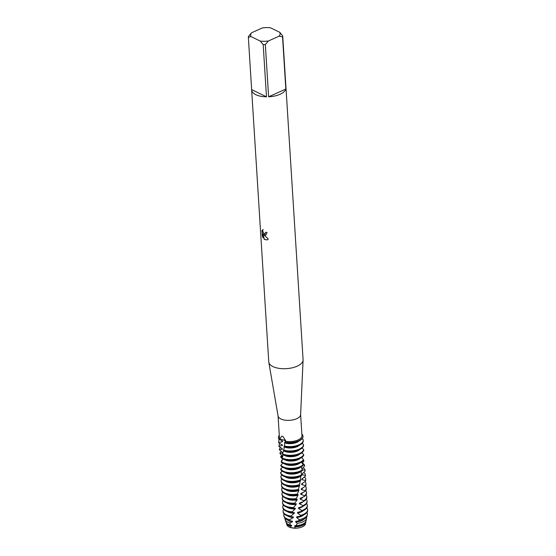 <?xml version="1.0" encoding="UTF-8"?>
<svg xmlns="http://www.w3.org/2000/svg" width="556" height="556" viewBox="0 0 556 556"><rect width="100%" height="100%" fill="white"/><g stroke="black" fill="none" stroke-linecap="round" stroke-linejoin="round"><path stroke-width="0.83" d="M294.256 528.13L291.052 527.734A9.334 4.309 176.4 0 1 289.12 527.039A9.334 4.309 176.4 0 1 286.868 524.211M285.944 87.431A17.201 7.944 176.4 0 1 285.979 87.751L303.083 359.649A17.201 7.944 176.4 0 1 303.089 360.052L300.622 414.665A11.301 5.219 176.4 0 1 293.158 419.843A11.301 5.219 176.4 0 1 280.794 418.946A11.301 5.219 176.4 0 1 278.09 416.083L268.798 362.206A17.201 7.944 176.4 0 1 268.756 361.81L251.646 89.905A17.201 7.944 176.4 0 1 251.639 89.585L248.358 37.384A17.201 7.944 176.4 0 1 248.518 36.383L251.583 32.769L262.376 27.925A14.741 6.811 176.4 0 1 270.494 27.8L279.8 32.338A14.741 6.811 176.4 0 1 279.202 36.126L282.545 36.863L285.826 89.071L268.618 96.793L265.337 44.584L268.402 40.97L279.202 36.126M278.883 442.486L282.58 441.679L282.615 441.11L278.938 439.045L284.457 440.171L285.617 441.957L284.457 440.171L278.938 439.045L280.002 438.587A11.301 5.219 176.4 0 1 279.397 437.072L278.07 415.951M280.002 438.587L281.871 436.112L283.094 436.641L285.575 440.567L285.506 442.583A12.288 5.671 -3.6 0 0 285.749 442.618A12.288 5.671 -3.6 0 0 296.355 441.95A12.288 5.671 -3.6 0 0 298.739 441.089A12.288 5.671 -3.6 0 0 302.992 436.411A12.288 5.671 -3.6 0 0 302.978 436.252M303.089 360.052A17.201 7.944 176.4 0 1 291.733 367.926A17.201 7.944 176.4 0 1 272.913 366.571A17.201 7.944 176.4 0 1 268.798 362.206M262.599 229.718L263.141 232.366L264.211 233.61L265.094 233.673L265.761 232.158A17.201 7.944 -3.6 0 0 267.026 232.589L265.824 235.132L264.649 235.188L263.433 234.305L268.284 239.094L267.214 239.928L264.308 239.427L262.856 233.589L263.127 237.975L262.272 235.918L262.029 230.469L262.272 235.918M248.358 37.384L250.985 36.557L260.291 41.095L263.19 44.619L266.477 96.827A17.201 7.944 176.4 0 1 255.809 94.666A17.201 7.944 176.4 0 1 251.646 89.905M261.779 231.108L263.092 229.614M265.858 232.2L265.142 233.652M263.19 229.572L261.876 231.067M265.872 235.112L263.433 234.305M262.369 235.869L263.113 237.732M262.856 233.589L264.399 239.386L267.262 239.907M305.473 523.036A9.334 4.309 176.4 0 1 294.388 528.2L291.052 527.734L293.846 527.95M302.478 434.688A12.288 5.671 176.4 0 1 302.971 436.092A12.288 5.671 176.4 0 1 285.562 442.277A12.288 5.671 176.4 0 0 298.718 440.769A12.288 5.671 176.4 0 0 302.478 434.688L301.88 434.396M300.629 414.533L301.957 435.654A11.301 5.219 176.4 0 1 285.638 441.29M278.938 439.045A12.288 5.671 176.4 0 1 279.286 435.355A12.288 5.671 176.4 0 0 278.445 437.635A12.288 5.671 176.4 0 0 278.938 439.045M285.826 89.071A17.201 7.944 176.4 0 1 268.618 96.793M250.985 36.557A14.741 6.811 176.4 0 1 251.583 32.769M268.402 40.97A14.741 6.811 176.4 0 1 260.291 41.095M285.979 87.751A17.201 7.944 176.4 0 1 285.986 88.07L282.698 35.862A17.201 7.944 176.4 0 1 282.545 36.863M282.698 35.862L279.8 32.338M265.337 44.584A17.201 7.944 176.4 0 1 263.19 44.619M266.477 96.827L251.639 89.585M286.444 523.446A9.772 4.511 176.4 0 0 288.696 525.587A9.772 4.511 176.4 0 0 290.524 526.261L291.052 527.734A9.334 4.309 176.4 0 1 289.12 527.039A9.334 4.309 176.4 0 1 286.972 524.996L286.444 523.446A9.772 4.511 176.4 0 1 286.326 522.793M305.828 521.563A9.772 4.511 176.4 0 1 305.793 522.223L305.466 523.828A9.334 4.309 176.4 0 1 294.388 528.2L295.382 526.817L294.666 526.323L294.805 525.691L296.112 525.622A10.133 4.677 -3.6 0 0 300.636 524.878A10.133 4.677 -3.6 0 0 302.603 524.162A10.133 4.677 -3.6 0 0 306.071 520.896L306.585 518.4A10.807 4.99 176.4 0 1 302.888 521.889A10.807 4.99 176.4 0 1 297.377 523.321L296.112 525.622M290.524 526.261L291.546 525.983L291.664 525.378L290.232 525.072L289.885 522.911A10.807 4.99 176.4 0 1 287.667 522.119A10.807 4.99 176.4 0 1 285.179 519.749A10.807 4.99 176.4 0 1 285.103 518.484M285.179 519.749L285.999 522.153A10.133 4.677 -3.6 0 0 288.335 524.377A10.133 4.677 -3.6 0 0 290.232 525.072M291.546 525.983A9.271 4.281 176.4 0 1 287.209 523.696M299.072 440.936A9.271 4.281 176.4 0 1 296.911 442.305A9.271 4.281 176.4 0 1 284.637 442.833L284.498 446.67A12.288 5.671 -3.6 0 0 286.02 446.968A12.288 5.671 -3.6 0 0 296.626 446.301A12.288 5.671 -3.6 0 0 299.01 445.439A12.288 5.671 -3.6 0 0 303.263 440.762L303.222 440.13A12.288 5.671 176.4 0 1 298.975 444.807A12.288 5.671 176.4 0 1 284.658 446.086M282.726 456.921L279.842 453.244L282.455 453.14L282.427 452.591L279.3 449.658L282.344 449.359L282.344 448.803L279.015 446.6L278.98 446.079L282.399 445.551L282.427 444.995L278.89 443.021L278.883 442.493A12.288 5.671 176.4 0 1 278.702 441.672A12.288 5.671 176.4 0 1 279.439 439.525M282.58 441.679A9.271 4.281 176.4 0 1 281.795 440.658M296.355 441.95L295.069 442.326A9.271 4.281 176.4 0 1 287.07 442.826L285.749 442.618M285.506 442.576L284.714 442.242L284.637 442.833M278.466 437.794A12.288 5.671 -3.6 0 0 278.466 437.954A12.288 5.671 -3.6 0 0 278.931 439.316M284.526 446.565L284.116 446.232L284.102 448.574L283.386 450.624A12.288 5.671 -3.6 0 0 286.298 451.319A12.288 5.671 -3.6 0 0 296.904 450.652A12.288 5.671 -3.6 0 0 299.288 449.79A12.288 5.671 -3.6 0 0 303.541 445.168L303.493 444.418L302.061 443.445M296.626 446.301L295.34 446.676A9.271 4.281 176.4 0 1 287.341 447.177L286.02 446.968M278.702 441.672L278.744 442.305A12.288 5.671 -3.6 0 0 278.89 443.021M299.343 445.286A9.271 4.281 176.4 0 1 297.182 446.656A9.271 4.281 176.4 0 1 284.026 446.802M282.399 445.551A9.271 4.281 176.4 0 1 281.955 444.675M303.541 445.168L303.493 444.418A12.288 5.671 176.4 0 1 303.5 444.48A12.288 5.671 176.4 0 1 299.246 449.158A12.288 5.671 176.4 0 1 283.539 450.054M279.015 446.6L278.98 446.079A12.288 5.671 176.4 0 1 278.973 446.023A12.288 5.671 176.4 0 1 279.988 443.535M296.904 450.652L295.618 451.027A9.271 4.281 176.4 0 1 287.612 451.528L286.298 451.319M283.609 450.145L282.476 454.502A12.288 5.671 -3.6 0 0 286.569 455.67A12.288 5.671 -3.6 0 0 297.175 455.003A12.288 5.671 -3.6 0 0 299.559 454.141A12.288 5.671 -3.6 0 0 303.736 450.284L303.722 449.54L301.984 448.129M299.621 449.637A9.271 4.281 176.4 0 1 297.46 451.006A9.271 4.281 176.4 0 1 283.553 450.707M282.344 449.359A9.271 4.281 176.4 0 1 282.163 448.65M303.722 449.54A12.288 5.671 176.4 0 1 299.517 453.508A12.288 5.671 176.4 0 1 282.594 453.946M279.3 449.658A12.288 5.671 176.4 0 1 280.627 447.517M297.175 455.003L295.889 455.378A9.271 4.281 176.4 0 1 287.89 455.878L286.569 455.67M299.892 453.988A9.271 4.281 176.4 0 1 297.731 455.357A9.271 4.281 176.4 0 1 283.748 455.003M282.455 453.14A9.271 4.281 176.4 0 1 282.434 452.987L282.413 452.577M283.24 454.822L281.732 458.311A12.288 5.671 -3.6 0 0 282.531 458.756A12.288 5.671 -3.6 0 0 286.84 460.02A12.288 5.671 -3.6 0 0 297.446 459.353A12.288 5.671 -3.6 0 0 299.837 458.491A12.288 5.671 -3.6 0 0 303.715 455.399L303.729 454.655L301.873 452.792M303.729 454.655A12.288 5.671 176.4 0 1 299.795 457.859A12.288 5.671 176.4 0 1 282.497 458.116A12.288 5.671 176.4 0 1 281.829 457.762M279.842 453.244A12.288 5.671 176.4 0 1 281.308 451.514M297.446 459.353L296.167 459.722A9.271 4.281 176.4 0 1 288.161 460.229L286.84 460.02M300.164 458.339A9.271 4.281 176.4 0 1 298.002 459.708A9.271 4.281 176.4 0 1 284.019 459.353M282.941 458.943L281.162 462.05A12.288 5.671 -3.6 0 0 282.809 463.106A12.288 5.671 -3.6 0 0 287.118 464.371A12.288 5.671 -3.6 0 0 297.724 463.704A12.288 5.671 -3.6 0 0 300.108 462.842A12.288 5.671 -3.6 0 0 303.479 460.493L303.52 459.749A12.288 5.671 176.4 0 1 300.066 462.21A12.288 5.671 176.4 0 1 282.768 462.467A12.288 5.671 176.4 0 1 281.232 461.508M281.739 458.255L280.592 456.844A12.288 5.671 176.4 0 1 282.024 455.524M280.592 456.844L282.511 456.803M297.724 463.704L296.438 464.072A9.271 4.281 176.4 0 1 288.439 464.58L287.118 464.371M282.726 459.458L281.885 458.401M300.442 462.689A9.271 4.281 176.4 0 1 298.28 464.058A9.271 4.281 176.4 0 1 284.29 463.704M282.677 463.037L280.787 465.726A12.288 5.671 -3.6 0 0 283.08 467.457A12.288 5.671 -3.6 0 0 287.389 468.722A12.288 5.671 -3.6 0 0 297.995 468.055A12.288 5.671 -3.6 0 0 300.379 467.193A12.288 5.671 -3.6 0 0 303.034 465.567L303.11 464.83L301.519 462.105M303.11 464.83A12.288 5.671 176.4 0 1 300.344 466.56A12.288 5.671 176.4 0 1 283.039 466.818A12.288 5.671 176.4 0 1 280.829 465.198M281.711 461L281.551 460.472A12.288 5.671 176.4 0 1 282.615 459.659M281.551 460.472L282.163 460.389M297.995 468.055L296.709 468.423A9.271 4.281 176.4 0 1 288.71 468.93L287.389 468.722M300.713 467.04A9.271 4.281 176.4 0 1 298.551 468.409A9.271 4.281 176.4 0 1 284.568 468.055M282.448 467.116L280.627 469.368A12.288 5.671 -3.6 0 0 283.351 471.801A12.288 5.671 -3.6 0 0 287.66 473.073A12.288 5.671 -3.6 0 0 298.266 472.405A12.288 5.671 -3.6 0 0 300.657 471.544A12.288 5.671 -3.6 0 0 302.401 470.598L301.289 466.748M302.506 469.869A12.288 5.671 176.4 0 1 300.615 470.911A12.288 5.671 176.4 0 1 283.317 471.168A12.288 5.671 176.4 0 1 280.641 468.84M298.266 472.405L296.987 472.774A9.271 4.281 176.4 0 1 288.981 473.281L287.66 473.073M300.984 471.391A9.271 4.281 176.4 0 1 298.822 472.76A9.271 4.281 176.4 0 1 284.839 472.405M282.267 471.175L280.662 472.454L280.683 472.975A12.288 5.671 -3.6 0 0 283.63 476.151A12.288 5.671 -3.6 0 0 287.938 477.423A12.288 5.671 -3.6 0 0 298.544 476.756A12.288 5.671 -3.6 0 0 300.928 475.894A12.288 5.671 -3.6 0 0 301.588 475.575L301.025 471.37M301.72 474.852A12.288 5.671 176.4 0 1 300.886 475.262A12.288 5.671 176.4 0 1 283.588 475.519A12.288 5.671 176.4 0 1 280.662 472.454M298.544 476.756L297.258 477.124A9.271 4.281 176.4 0 1 289.259 477.632L287.938 477.423M300.775 479.779A12.288 5.671 176.4 0 1 283.859 479.87A12.288 5.671 176.4 0 1 280.891 476.471L280.933 477.111A12.288 5.671 -3.6 0 0 283.901 480.502A12.288 5.671 -3.6 0 0 288.21 481.774A12.288 5.671 -3.6 0 0 298.815 481.107A12.288 5.671 -3.6 0 0 300.622 480.488L300.664 476.221A9.271 4.281 176.4 0 1 299.1 477.111A9.271 4.281 176.4 0 1 285.117 476.756M282.121 475.22L280.898 476.04A12.288 5.671 176.4 0 0 280.891 476.471M298.815 481.107L297.536 481.475A9.271 4.281 176.4 0 1 289.53 481.982L288.21 481.774M299.698 484.623A12.288 5.671 176.4 0 1 284.137 484.22A12.288 5.671 176.4 0 1 281.162 480.822L281.204 481.454A12.288 5.671 -3.6 0 0 284.179 484.853A12.288 5.671 -3.6 0 0 288.488 486.125A12.288 5.671 -3.6 0 0 299.093 485.457A12.288 5.671 -3.6 0 0 299.531 485.325L300.164 481.065A9.271 4.281 176.4 0 1 299.371 481.461A9.271 4.281 176.4 0 1 285.388 481.107M282.031 479.244L281.364 479.626A12.288 5.671 176.4 0 0 281.162 480.822M289.885 522.911L292.393 521.82L292.525 521.208L289.752 520.743L289.759 519.679L293.304 517.587L293.436 516.962L290.357 516.573L294.249 513.278L294.388 512.639L291.622 512.41L295.215 508.886L295.354 508.24L292.956 508.149L296.174 504.424L296.313 503.764L294.319 503.778L297.112 499.879L297.245 499.212L295.688 499.316L298.002 495.271L298.12 494.597L297.008 494.764L298.815 490.594L298.926 489.905L298.19 490.135L299.559 485.207M299.093 485.457L297.808 485.826A9.271 4.281 176.4 0 1 289.808 486.333L288.488 486.125M299.642 485.159L299.545 485.854A9.271 4.281 176.4 0 1 285.659 485.457M298.502 489.391A12.288 5.671 176.4 0 1 284.408 488.571A12.288 5.671 176.4 0 1 281.44 485.173A12.288 5.671 176.4 0 1 282.003 483.275M281.44 485.173L281.482 485.805A12.288 5.671 -3.6 0 0 284.45 489.204A12.288 5.671 -3.6 0 0 288.759 490.475A12.288 5.671 -3.6 0 0 298.322 490.079M297.224 494.069A12.288 5.671 176.4 0 1 284.686 492.922A12.288 5.671 176.4 0 1 281.711 489.523A12.288 5.671 176.4 0 1 282.274 487.626M281.711 489.523L281.753 490.156A12.288 5.671 -3.6 0 0 284.721 493.554A12.288 5.671 -3.6 0 0 289.03 494.826A12.288 5.671 -3.6 0 0 297.029 494.743M295.889 498.656A12.288 5.671 176.4 0 1 284.957 497.272A12.288 5.671 176.4 0 1 281.989 493.874A12.288 5.671 176.4 0 1 282.545 491.977M281.989 493.874L282.024 494.506A12.288 5.671 -3.6 0 0 284.999 497.905A12.288 5.671 -3.6 0 0 289.308 499.177A12.288 5.671 -3.6 0 0 295.688 499.316M297.245 499.212A9.271 4.281 176.4 0 1 290.628 499.385L289.308 499.177M302.429 469.737L305.098 470.251L305.161 470.995L302.033 474.046L302.033 474.761L305.404 475.366L305.432 476.11L301.95 478.966L301.922 479.682L305.494 480.481L305.487 481.225L301.706 483.866L301.658 484.575L305.362 485.59L305.327 486.333L301.317 488.731L301.248 489.44L305.022 490.677L304.959 491.414L300.796 493.561L300.706 494.263L304.486 495.73L304.389 496.459L300.15 498.35L300.045 499.038L303.764 500.734L303.639 501.456L299.406 503.076L299.288 503.757L302.464 505.3L302.728 506.398A12.288 5.671 -3.6 0 0 302.846 506.342A12.288 5.671 -3.6 0 0 307.1 501.665L307.058 501.032A12.288 5.671 176.4 0 1 302.874 505.682M297.112 499.879A9.271 4.281 176.4 0 1 286.486 498.51M302.992 497.106A9.271 4.281 176.4 0 1 300.469 498.864A9.271 4.281 176.4 0 1 300.045 499.038M294.52 503.138A12.288 5.671 176.4 0 1 285.228 501.623A12.288 5.671 176.4 0 1 282.26 498.225A12.288 5.671 176.4 0 1 282.823 496.327M282.26 498.225L282.302 498.857A12.288 5.671 -3.6 0 0 285.27 502.256A12.288 5.671 -3.6 0 0 289.579 503.527A12.288 5.671 -3.6 0 0 294.319 503.778M296.313 503.764A9.271 4.281 176.4 0 1 290.899 503.736L289.579 503.527M296.174 504.424A9.271 4.281 176.4 0 1 286.757 502.86M303.041 501.707A9.271 4.281 176.4 0 1 300.74 503.208A9.271 4.281 176.4 0 1 299.288 503.757M293.151 507.517A12.288 5.671 176.4 0 1 285.506 505.974A12.288 5.671 176.4 0 1 282.531 502.575A12.288 5.671 176.4 0 1 283.094 500.678M282.531 502.575L282.573 503.208A12.288 5.671 -3.6 0 0 285.541 506.606A12.288 5.671 -3.6 0 0 289.857 507.878A12.288 5.671 -3.6 0 0 292.956 508.149M295.354 508.24A9.271 4.281 176.4 0 1 291.17 508.087L289.857 507.878M302.735 506.398L298.572 507.739L298.447 508.413L301.839 510.561L301.679 511.263A12.288 5.671 -3.6 0 0 303.117 510.693A12.288 5.671 -3.6 0 0 307.371 506.016L307.329 505.383A12.288 5.671 176.4 0 1 303.076 510.06A12.288 5.671 176.4 0 1 301.839 510.561M295.215 508.886A9.271 4.281 176.4 0 1 287.028 507.211M303.173 506.189A9.271 4.281 176.4 0 1 301.018 507.558A9.271 4.281 176.4 0 1 298.447 508.413M291.817 511.791A12.288 5.671 176.4 0 1 285.777 510.325A12.288 5.671 176.4 0 1 282.809 506.926A12.288 5.671 176.4 0 1 283.372 505.029M282.809 506.926L282.844 507.558A12.288 5.671 -3.6 0 0 285.819 510.957A12.288 5.671 -3.6 0 0 290.128 512.229A12.288 5.671 -3.6 0 0 291.622 512.41M294.388 512.639A9.271 4.281 176.4 0 1 291.448 512.43L290.128 512.229M301.679 511.263L297.675 512.34L297.543 513L300.685 515.356L300.504 516.051A12.288 5.671 -3.6 0 0 301.005 515.912A12.288 5.671 -3.6 0 0 303.395 515.044A12.288 5.671 -3.6 0 0 307.642 510.366L307.607 509.734A12.288 5.671 176.4 0 1 303.354 514.411A12.288 5.671 176.4 0 1 300.685 515.356M299.448 511.93A9.271 4.281 176.4 0 1 297.675 512.34M294.249 513.278A9.271 4.281 176.4 0 1 287.306 511.555M303.451 510.54A9.271 4.281 176.4 0 1 301.289 511.909A9.271 4.281 176.4 0 1 297.543 513M290.538 515.968A12.288 5.671 176.4 0 1 286.055 514.675A12.288 5.671 176.4 0 1 283.08 511.277A12.288 5.671 176.4 0 1 283.643 509.379M283.08 511.277L283.122 511.909A12.288 5.671 -3.6 0 0 286.09 515.308A12.288 5.671 -3.6 0 0 290.357 516.573M293.436 516.962A9.271 4.281 176.4 0 1 291.719 516.781L290.746 516.635M300.504 516.051L296.737 516.865L296.598 517.518L299.211 519.665L298.614 520.889A11.502 5.31 -3.6 0 0 300.949 520.36A11.502 5.31 -3.6 0 0 303.18 519.547A11.502 5.31 -3.6 0 0 307.114 515.836L307.371 514.571A11.843 5.47 176.4 0 1 303.326 518.394A11.843 5.47 176.4 0 1 299.211 519.665M301.005 515.912L299.726 516.281A9.271 4.281 176.4 0 1 296.737 516.865M293.304 517.587A9.271 4.281 176.4 0 1 287.577 515.905M303.722 514.891A9.271 4.281 176.4 0 1 301.56 516.26A9.271 4.281 176.4 0 1 296.598 517.518M289.759 519.679A11.843 5.47 176.4 0 1 286.646 518.651A11.843 5.47 176.4 0 1 283.914 516.051A11.843 5.47 176.4 0 1 284.102 513.925M283.914 516.051L284.331 517.268A11.502 5.31 -3.6 0 0 286.986 519.79A11.502 5.31 -3.6 0 0 289.752 520.743M298.614 520.889L295.771 521.319L295.632 521.959L297.377 523.321M300.949 520.36L299.997 520.631A9.271 4.281 176.4 0 1 295.771 521.319M292.393 521.82A9.271 4.281 176.4 0 1 287.612 520.075M304.208 519.033A9.271 4.281 176.4 0 1 301.839 520.611A9.271 4.281 176.4 0 1 295.632 521.959M300.636 524.878L300.268 524.982A9.271 4.281 176.4 0 1 294.805 525.691M305.063 522.57A9.271 4.281 176.4 0 1 302.11 524.961A9.271 4.281 176.4 0 1 294.666 526.323M305.793 522.223A9.772 4.511 176.4 0 1 302.45 525.378A9.772 4.511 176.4 0 1 295.382 526.817M302.325 457.004L301.929 457.769M303.506 460.02L303.951 460.841L302.165 463.391M303.096 464.809L304.57 465.163L304.66 465.9L302.047 468.993M300.164 481.065L300.247 480.363M300.664 476.221L300.726 475.512M303.527 459.749L301.713 457.456M303.222 440.13A12.288 5.671 176.4 0 0 303.041 439.309L302.082 438.774M306.502 517.143A10.807 4.99 176.4 0 1 306.585 518.4M306.926 512.493A11.843 5.47 176.4 0 1 307.371 514.571M306.808 507.92A12.288 5.671 176.4 0 1 307.607 509.734M306.537 503.569A12.288 5.671 176.4 0 1 307.329 505.383M306.259 499.218A12.288 5.671 176.4 0 1 307.058 501.032M303.639 501.456A12.288 5.671 -3.6 0 0 306.822 497.314L306.78 496.682A12.288 5.671 176.4 0 1 303.764 500.734M305.988 494.868A12.288 5.671 176.4 0 1 306.78 496.682M304.389 496.459A12.288 5.671 -3.6 0 0 306.551 492.963L306.509 492.331A12.288 5.671 176.4 0 1 304.486 495.73M305.71 490.517A12.288 5.671 176.4 0 1 306.509 492.331M302.93 492.484A9.271 4.281 176.4 0 1 300.706 494.263M298.002 495.271A9.271 4.281 176.4 0 1 286.208 494.159M298.12 494.597A9.271 4.281 176.4 0 1 290.35 495.035L289.03 494.826M304.959 491.414A12.288 5.671 -3.6 0 0 306.273 488.613L306.238 487.98A12.288 5.671 176.4 0 1 305.022 490.677M305.439 486.166A12.288 5.671 176.4 0 1 306.238 487.98M302.846 487.827A9.271 4.281 176.4 0 1 301.248 489.44M298.815 490.594A9.271 4.281 176.4 0 1 285.937 489.808M298.398 490.086L298.079 490.177A9.271 4.281 176.4 0 1 290.079 490.684L288.759 490.475M305.327 486.333A12.288 5.671 -3.6 0 0 306.002 484.262L305.96 483.63A12.288 5.671 176.4 0 1 305.362 485.59M304.952 481.586A12.288 5.671 176.4 0 1 305.96 483.63M302.721 483.157A9.271 4.281 176.4 0 1 301.658 484.575M305.487 481.225A12.288 5.671 -3.6 0 0 305.73 479.911L305.689 479.279A12.288 5.671 176.4 0 1 305.494 480.481M304.368 476.944A12.288 5.671 176.4 0 1 305.689 479.279M302.54 478.466A9.271 4.281 176.4 0 1 301.922 479.682M305.432 476.11A12.288 5.671 -3.6 0 0 305.452 475.568L305.418 474.928A12.288 5.671 176.4 0 1 305.404 475.366M303.743 472.315A12.288 5.671 176.4 0 1 305.418 474.928M302.311 473.761A9.271 4.281 176.4 0 1 302.033 474.761M303.076 467.686A12.288 5.671 176.4 0 1 305.098 470.251M302.36 463.072A12.288 5.671 176.4 0 1 304.57 465.163"/></g></svg>
